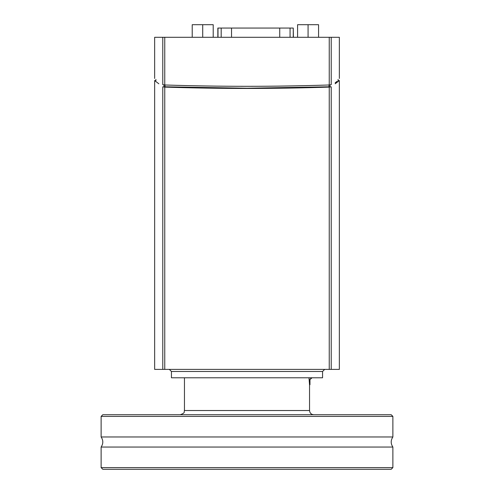 <?xml version="1.0" encoding="UTF-8"?>
<svg xmlns="http://www.w3.org/2000/svg" width="494" height="494" viewBox="0 0 494 494"><rect width="100%" height="100%" fill="white"/><g stroke="black" fill="none" stroke-linecap="round" stroke-linejoin="round"><path stroke-width="0.74" d="M247 469.3L391.199 469.3L392.878 467.62L101.122 467.62L102.801 469.3L247 469.3M392.878 447.051L101.122 447.051C103.351 443.692 103.351 440.333 101.122 436.974L392.878 436.974C390.649 440.333 390.649 443.692 392.878 447.051L392.878 467.62M392.878 416.405L391.199 414.725L102.801 414.725L101.122 416.405L392.878 416.405L392.878 436.974M313.746 414.725C311.195 414.478 309.8 413.077 309.547 410.526L309.547 384.925L308.997 377.786M293.251 37.291L293.251 28.059L293.405 37.291M293.251 28.059L217.848 28.059L217.848 37.291M297.586 37.291L297.586 24.7L318.574 24.7L318.574 37.291M308.077 37.291L308.077 24.7M213.204 37.291L213.204 24.7L192.215 24.7L192.215 37.291M202.713 37.291L202.713 24.7M339.353 78.472L339.353 37.291L154.647 37.291L154.647 78.472M329.986 84.943L329.986 86.771C340.78 78.521 340.78 78.521 329.986 86.771L247 88.228L164.014 86.771C153.22 78.527 153.22 78.527 164.014 86.771L164.014 84.943M335.154 82.825L337.167 81.282M162.779 37.291L162.779 84.684C151.893 76.379 151.893 76.379 162.779 84.684L164.755 84.987C221.639 86.759 272.361 86.759 329.245 84.987L331.221 84.684C342.107 76.379 342.107 76.379 331.221 84.684L331.221 37.291M311.541 377.786L309.522 379.886C310.071 386.209 310.071 386.209 309.522 379.886C310.071 386.209 310.071 386.209 309.522 379.886L312.066 377.786M322.563 371.488L322.563 377.786L171.437 377.786L171.437 371.488L322.563 371.488L324.663 369.389M331.221 369.389L331.221 86.808C342.107 78.472 342.107 78.472 331.221 86.808L329.245 87.111C301.007 88 273.596 88.445 247 88.445C220.404 88.445 192.993 88 164.755 87.111L162.779 86.808C151.893 78.472 151.893 78.472 162.779 86.808L162.779 369.389L339.353 369.389L339.353 80.571L335.154 83.795M155.906 79.441L155.906 80.571L154.647 80.571L158.846 83.795M154.647 80.571L154.647 369.389L162.779 369.389M309.547 410.526L184.453 410.526L184.453 377.786M290.064 37.291L290.064 28.059M279.728 37.291L279.728 28.059M231.525 37.291L231.525 28.059M221.189 37.291L221.189 28.059M218.002 37.291L218.002 28.059M165.002 86.919L165.002 84.993M328.998 86.919L328.998 84.993M329.245 37.291L329.245 84.987M164.755 84.987L164.755 37.291M164.755 369.389L164.755 87.111M329.245 87.111L329.245 369.389M101.122 416.405L101.122 436.974M101.122 447.051L101.122 467.62M184.453 410.526C183.558 411.792 186.189 412.558 180.254 414.725M339.353 80.571L338.094 80.571L338.094 79.441M309.966 379.886L309.966 384.715L309.522 384.715M171.437 371.488L169.337 369.389"/></g></svg>
